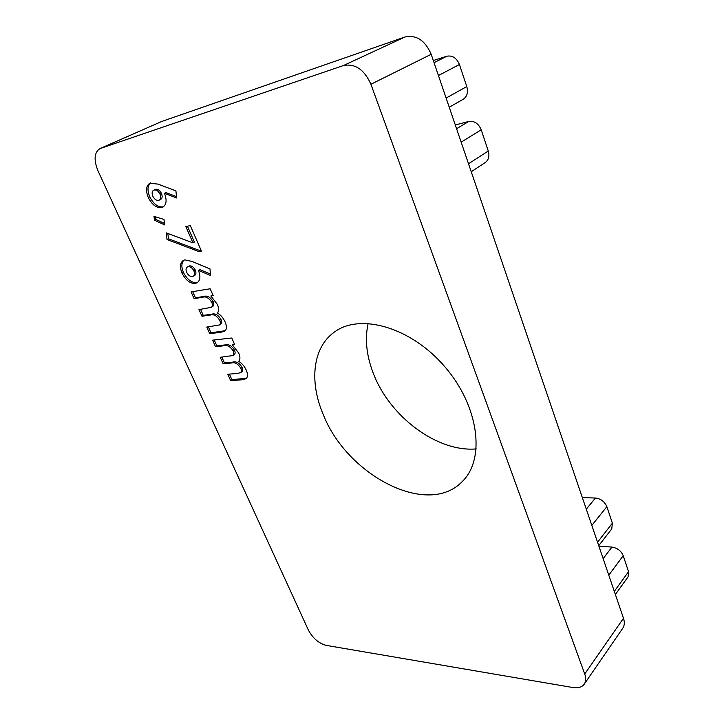 <?xml version="1.0" encoding="UTF-8"?>
<svg xmlns="http://www.w3.org/2000/svg" width="724" height="724" viewBox="0 0 724 724"><rect width="100%" height="100%" fill="white"/><g stroke="black" fill="none" stroke-linecap="round" stroke-linejoin="round"><path stroke-width="1.09" d="M191.091 291.908L210.159 288.776L213.173 295.627L210.856 295.989L217.399 304.424C218.938 308.089 218.974 310.958 217.508 313.03C220.775 315.031 223.3 317.99 225.083 321.918C226.911 326.126 226.829 329.194 224.838 331.13L220.757 332.307L209.698 333.628L206.765 327.067L219.327 324.976C220.558 324.144 220.684 322.596 219.698 320.343C216.874 315.718 213.77 313.963 210.385 315.058L201.933 316.225L198.973 309.591L211.263 307.338C212.603 306.46 212.784 304.822 211.806 302.424C208.901 297.826 205.761 296.125 202.394 297.32L194.086 298.623L191.091 291.908M185.851 226.594L190.294 225.571L201.435 251.083L198.937 251.59L167.027 239.526L166.303 232.884L192.973 242.866L185.851 226.594M158.221 184.149L175.923 190.892L176.611 197.96L164.475 193.29C167.045 200.077 166.52 204.675 162.891 207.109L161.624 207.58C156.511 208.177 152.058 204.811 148.266 197.48C145.56 190.521 146.094 185.751 149.85 183.172L158.221 184.149M97.966 170.755C93.568 159.76 94.247 152.366 100.002 148.574L343.411 65.549C355.077 63.287 364.253 69.522 370.923 84.265L584.73 674.017C586.15 678.126 585.997 681.492 584.259 684.126C581.951 687.212 578.132 688.343 572.802 687.519L326.234 645.383C318.705 643.346 312.723 638.179 308.297 629.889L97.966 170.755M323.121 414.209C309.248 381.765 312.551 347.782 334.099 332.289C359.493 312.822 410.562 326.796 444.672 366.552C479.044 406.083 485.569 459.097 462.355 481.451C427.613 518.067 346.497 474.89 323.121 414.209M153.986 216.413L164.004 219.417L164.547 224.874L154.465 220.223L153.986 216.413M192.358 261.545L209.969 268.912L210.503 275.482L198.421 270.387C200.72 276.315 200.304 280.432 197.163 282.731L195.227 283.41C190.086 283.627 185.697 280.233 182.05 273.219C179.633 267.111 180.059 262.83 183.335 260.405L184.828 259.853L192.358 261.545M212.612 340.162L231.78 338.008L234.694 344.642L232.368 344.886L238.802 353.176C240.296 356.724 240.287 359.448 238.775 361.357C242.033 363.385 244.522 366.308 246.241 370.109C247.943 374.009 247.889 376.878 246.069 378.724L241.744 379.81L230.63 380.598L227.798 374.236L237.372 373.493L240.676 372.616C241.698 371.792 241.762 370.38 240.866 368.389C238.106 363.882 235.019 362.081 231.608 362.977L223.119 363.729L220.25 357.303L232.82 355.547C233.997 354.706 234.133 353.203 233.228 351.04C230.377 346.552 227.255 344.796 223.87 345.782L215.508 346.669L212.612 340.162M100.002 148.574L161.733 121.46L404.924 37.005C416.4 34.625 425.151 40.399 431.196 54.3L623.482 618.26C624.785 622.233 624.55 625.554 622.776 628.224L584.259 684.126M476.274 448.907C437.269 452.409 389.874 416.671 373.484 373.774C366.489 355.955 364.706 339.158 368.127 323.384M433.323 60.535L446.798 56.228C452.419 55.178 456.627 57.938 459.432 64.508L466.79 86.572C468.338 92.337 467.134 96.582 463.17 99.306L449.242 107.224M455.296 124.98L468.745 121.451C474.338 120.682 478.492 123.469 481.207 129.813L488.275 151.008C489.686 156.067 488.691 159.904 485.288 162.502L471.243 171.751M603.155 558.629L611.943 547.082L598.92 546.213M614.314 591.354L628.541 571.689L623.219 555.706L608.794 575.164M628.541 571.689L628.079 576.838L615.373 594.476M611.943 547.082C617.301 547.914 621.056 550.783 623.219 555.706M586.286 509.171L595.436 498.031L582.349 497.614M597.553 542.204L612.377 523.19L606.857 506.646L591.834 525.425M612.377 523.19L611.753 528.882L598.739 545.67M595.436 498.031C600.83 498.7 604.64 501.569 606.857 506.646M176.484 196.62L165.923 192.557L164.475 193.29M163.57 206.684L161.624 207.58M163.054 206.847C157.95 207.444 153.506 204.078 149.714 196.756L148.266 197.48M149.714 196.756C147.171 190.367 147.479 185.742 150.628 182.864M159.298 200.105L160.746 199.372C162.339 198.322 162.565 196.331 161.443 193.389C159.733 190.222 157.778 188.864 155.588 189.308L153.588 190.258C152.004 191.272 151.723 193.227 152.764 196.113C154.493 199.326 156.465 200.738 158.701 200.34L159.298 200.105C160.891 199.055 161.117 197.055 159.986 194.113C158.275 190.946 156.33 189.588 154.14 190.032L153.588 190.258M161.443 193.389L159.986 194.113M155.588 189.308L154.14 190.032M164.402 223.399L155.895 219.481L154.465 220.223M155.895 219.481L155.57 216.892M201.227 250.613L198.937 251.59M200.331 250.794L168.43 238.766L167.027 239.526M168.43 238.766L167.859 233.463M187.444 226.223L194.376 242.078L192.973 242.866M210.385 274.043L199.797 269.581L198.421 270.387M197.815 282.26L195.227 283.41M196.593 282.595C191.453 282.822 187.064 279.428 183.425 272.423L182.05 273.219M183.425 272.423C181.163 266.857 181.38 262.74 184.059 260.07M193.344 276.215L194.72 275.41C196.104 274.414 196.285 272.631 195.272 270.061C193.634 267.029 191.706 265.645 189.498 265.916L187.272 267.029C185.896 267.989 185.67 269.726 186.593 272.242C188.258 275.328 190.213 276.758 192.466 276.532L193.344 276.215C194.729 275.22 194.919 273.437 193.905 270.867C192.258 267.826 190.331 266.441 188.122 266.713L187.272 267.029M195.272 270.061L193.905 270.867M189.498 265.916L188.122 266.713M212.919 295.048L210.856 295.989M225.354 330.687L211.01 332.778L209.698 333.628M211.01 332.778L208.376 326.868M219.327 324.976L220.648 324.126C221.879 323.293 222.006 321.746 221.028 319.492L219.698 320.343M221.028 319.492C218.205 314.877 215.1 313.112 211.716 314.216L203.263 315.392L201.933 316.225M203.263 315.392L200.575 309.356M211.263 307.338L212.603 306.496C213.942 305.628 214.132 303.989 213.146 301.582L211.806 302.424M213.146 301.582C210.25 296.994 207.109 295.302 203.743 296.487L195.435 297.799L194.086 298.623M195.435 297.799L192.693 291.636M234.386 343.936L232.368 344.886M246.622 378.2L231.906 379.702L230.63 380.598M231.906 379.702L229.418 374.118M240.676 372.616L241.952 371.72C242.974 370.887 243.038 369.484 242.151 367.493L240.866 368.389M242.151 367.493C239.391 362.986 236.305 361.195 232.893 362.1L224.404 362.851L223.119 363.729M224.404 362.851L221.861 357.149M232.82 355.547L234.105 354.669C235.291 353.828 235.427 352.317 234.522 350.154L233.228 351.04M234.522 350.154C231.68 345.674 228.558 343.927 225.173 344.914L216.811 345.81L215.508 346.669M216.811 345.81L214.213 339.981M161.733 121.46L100.536 148.366M404.924 37.005L343.411 65.549M431.196 54.3L370.923 84.265M623.482 618.26L584.73 674.017M434.056 62.698L446.798 56.228M459.432 64.508L438.436 75.54M446.111 98.057L466.79 86.572M456.572 128.718L468.745 121.451M481.207 129.813L461.152 142.166M468.528 163.778L488.275 151.008M222.069 331.447L220.757 332.307M211.716 314.216L210.385 315.058M203.743 296.487L202.394 297.32M243.011 378.905L241.744 379.81M232.893 362.1L231.608 362.977M225.173 344.914L223.87 345.782"/></g></svg>
